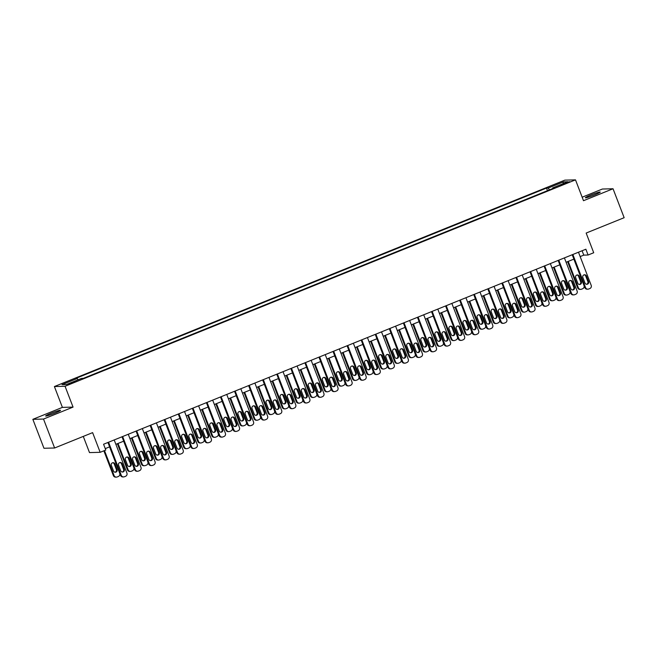 <?xml version="1.0" encoding="UTF-8"?>
<svg xmlns="http://www.w3.org/2000/svg" width="657" height="657" viewBox="0 0 657 657"><rect width="100%" height="100%" fill="white"/><g stroke="black" fill="none" stroke-linecap="round" stroke-linejoin="round"><path stroke-width="0.99" d="M54.942 413.113A7.958 0.632 -21 0 0 60.526 410.305A7.958 0.632 -21 0 0 51.254 413.204A7.958 0.632 -21 0 0 45.662 416.012A7.958 0.632 -21 0 0 54.942 413.113M594.642 194.874A7.958 0.632 -21 0 0 600.227 192.074A7.958 0.632 -21 0 0 590.955 194.973A7.958 0.632 -21 0 0 585.362 197.773A7.958 0.632 -21 0 0 594.642 194.874M73.346 382.645L76.138 381.241L68.706 384.09L73.346 382.645M83.283 436.404L89.5 452.591L100.168 452.312L105.793 450.037L103.568 444.247L585.872 249.225L588.089 255.015L593.714 252.74L586.159 233.054L624.15 217.697L613.038 188.756L602.379 189.035L582.151 197.215M32.85 419.33L43.962 448.271L54.621 447.992L43.51 419.051L73.058 407.102L65.059 386.267L54.4 386.546L62.399 407.381L32.85 419.33L43.51 419.051M65.059 386.267L575.499 179.862L564.831 180.141L54.4 386.546M565.192 183.073L560.01 185.43L566.983 183.024L569.685 181.669L565.192 183.073L565.414 183.656M549.433 189.881L548.25 188.025L546.501 188.074L75.465 378.547L77.206 378.498L78.06 379.836M548.25 188.025L563.443 181.882L567.878 181.767L552.685 187.91L552.767 188.534M77.206 378.498L62.013 384.641L66.447 384.526L81.64 378.383L83.39 378.333L554.426 187.861L552.685 187.91M100.168 452.312L92.612 432.635L54.621 447.992M575.499 179.862L583.498 200.705L613.038 188.756M580.156 256.583L583.769 255.13L588.089 255.015M105.251 448.624L109.612 446.859M115.87 444.329L123.68 441.167M129.938 438.638L137.748 435.476M144.006 432.947L151.824 429.785M158.074 427.255L165.893 424.102M172.15 421.572L179.961 418.41M186.218 415.881L194.029 412.719M200.286 410.19L208.097 407.036M214.354 404.498L222.165 401.345M228.422 398.815L236.241 395.654M242.49 393.124L250.309 389.962M256.567 387.433L264.377 384.279M270.635 381.742L278.445 378.588M284.703 376.059L292.513 372.897M298.771 370.367L306.581 367.206M312.839 364.676L320.649 361.522M326.907 358.985L334.725 355.831M340.983 353.302L348.793 350.14M355.051 347.61L362.861 344.449M369.119 341.919L376.929 338.766M383.187 336.236L390.997 333.074M397.255 330.545L405.065 327.383M411.323 324.854L419.141 321.692M425.399 319.162L433.209 316.009M439.467 313.479L447.277 310.318M453.535 307.788L461.345 304.626M467.603 302.097L475.413 298.935M481.671 296.406L489.481 293.252M495.739 290.723L503.558 287.561M509.816 285.031L517.626 281.869M523.884 279.34L531.694 276.186M537.952 273.649L545.762 270.495M552.02 267.966L559.83 264.804M566.088 262.274L573.898 259.113M582.086 250.752L583.769 255.13M546.501 188.074L547.503 190.67M562.983 183.746L563.443 181.882M73.058 407.102L62.399 407.381M578.48 252.214L591.193 285.335A2.488 2.423 88.5 0 1 589.83 288.563L588.705 289.014A2.488 2.423 88.5 0 1 585.568 287.61L572.855 254.489M572.222 254.744L584.845 287.626L585.568 287.61M588.582 281.574A1.987 1.938 -91.5 0 1 586.832 284.292A1.987 1.938 -91.5 0 1 584.985 283.036L582.849 277.476A1.987 1.938 -91.5 0 1 584.599 274.757A1.987 1.938 -91.5 0 1 586.446 276.022L588.582 281.574L587.859 281.598A1.987 1.938 -91.5 0 1 586.471 284.267M584.237 274.807A1.987 1.938 -91.5 0 1 585.732 276.039L587.859 281.598M587.884 289.187L587.161 289.203A2.488 2.423 -91.5 0 1 584.845 287.626M567.599 261.658L577.643 287.815A2.488 2.423 -91.5 0 0 579.959 289.392L580.681 289.376A2.488 2.423 88.5 0 0 581.502 289.203L582.628 288.752A2.488 2.423 88.5 0 0 583.991 285.524L573.857 259.129M580.681 289.376A2.488 2.423 88.5 0 1 578.365 287.799L568.231 261.404M579.269 284.456A1.987 1.938 88.5 0 0 580.657 281.787L578.521 276.227A1.987 1.938 88.5 0 0 577.035 274.996M581.379 281.763L579.244 276.211A1.987 1.938 88.5 0 0 577.388 274.946A1.987 1.938 88.5 0 0 575.647 277.665L577.774 283.224A1.987 1.938 88.5 0 0 579.63 284.481A1.987 1.938 88.5 0 0 581.379 281.763L580.657 281.787M564.412 257.897L577.125 291.026A2.488 2.423 88.5 0 1 575.762 294.254L574.637 294.706A2.488 2.423 88.5 0 1 571.5 293.301L558.787 260.172M558.154 260.427L570.777 293.318L571.5 293.301M574.514 287.265A1.987 1.938 -91.5 0 1 572.764 289.983A1.987 1.938 -91.5 0 1 570.908 288.727L568.781 283.167A1.987 1.938 -91.5 0 1 570.531 280.449A1.987 1.938 -91.5 0 1 572.378 281.713L574.514 287.265L573.791 287.281A1.987 1.938 -91.5 0 1 572.403 289.959M570.169 280.49A1.987 1.938 -91.5 0 1 571.656 281.73L573.791 287.281M573.816 294.878L573.093 294.894A2.488 2.423 -91.5 0 1 570.777 293.318M550.344 263.588L563.057 296.718A2.488 2.423 88.5 0 1 561.694 299.937L560.569 300.397A2.488 2.423 88.5 0 1 557.432 298.992L544.71 265.863M544.086 266.118L556.709 299.009L557.432 298.992M560.446 292.956A1.987 1.938 -91.5 0 1 558.696 295.675A1.987 1.938 -91.5 0 1 556.84 294.41L554.705 288.858A1.987 1.938 -91.5 0 1 556.454 286.14A1.987 1.938 -91.5 0 1 558.31 287.396L560.446 292.956L559.723 292.973A1.987 1.938 -91.5 0 1 558.335 295.65M556.101 286.181A1.987 1.938 -91.5 0 1 557.588 287.421L559.723 292.973M559.748 300.569L559.025 300.586A2.488 2.423 -91.5 0 1 556.709 299.009M536.276 269.28L548.989 302.401A2.488 2.423 88.5 0 1 547.626 305.628L546.501 306.08A2.488 2.423 88.5 0 1 543.364 304.676L530.642 271.555M530.018 271.809L542.641 304.7L543.364 304.676M546.378 298.648A1.987 1.938 -91.5 0 1 544.628 301.366A1.987 1.938 -91.5 0 1 542.772 300.101L540.637 294.541A1.987 1.938 -91.5 0 1 542.386 291.823A1.987 1.938 -91.5 0 1 544.242 293.088L546.378 298.648L545.655 298.664A1.987 1.938 -91.5 0 1 544.267 301.341M542.033 291.872A1.987 1.938 -91.5 0 1 543.52 293.104L545.655 298.664M545.68 306.252L544.957 306.277A2.488 2.423 -91.5 0 1 542.641 304.7M553.531 267.35L563.575 293.507A2.488 2.423 -91.5 0 0 565.891 295.083L566.613 295.067A2.488 2.423 88.5 0 0 567.434 294.894L568.56 294.443A2.488 2.423 88.5 0 0 569.923 291.215L559.789 264.82M566.613 295.067A2.488 2.423 88.5 0 1 564.297 293.49L554.163 267.095M565.201 290.148A1.987 1.938 88.5 0 0 566.589 287.47L564.453 281.919A1.987 1.938 88.5 0 0 562.967 280.679M567.311 287.454L565.176 281.902A1.987 1.938 88.5 0 0 563.32 280.638A1.987 1.938 88.5 0 0 561.571 283.356L563.706 288.916A1.987 1.938 88.5 0 0 565.562 290.172A1.987 1.938 88.5 0 0 567.311 287.454L566.589 287.47M539.463 273.041L549.507 299.198A2.488 2.423 -91.5 0 0 551.823 300.775L552.537 300.758A2.488 2.423 88.5 0 0 553.366 300.586L554.492 300.126A2.488 2.423 88.5 0 0 555.855 296.907L545.721 270.512M552.537 300.758A2.488 2.423 88.5 0 1 550.221 299.181L540.095 272.786M551.133 295.839A1.987 1.938 88.5 0 0 552.521 293.162L550.385 287.61A1.987 1.938 88.5 0 0 548.891 286.37M553.243 293.145L551.108 287.585A1.987 1.938 88.5 0 0 549.252 286.329A1.987 1.938 88.5 0 0 547.503 289.047L549.638 294.599A1.987 1.938 88.5 0 0 551.494 295.864A1.987 1.938 88.5 0 0 553.243 293.145L552.521 293.162M525.395 278.732L535.439 304.889A2.488 2.423 -91.5 0 0 537.755 306.466L538.469 306.441A2.488 2.423 88.5 0 0 539.298 306.269L540.424 305.817A2.488 2.423 88.5 0 0 541.787 302.59L531.653 276.203M538.469 306.441A2.488 2.423 88.5 0 1 536.153 304.864L526.027 278.478M537.056 301.53A1.987 1.938 88.5 0 0 538.453 298.853L536.317 293.293A1.987 1.938 88.5 0 0 534.823 292.061M539.167 298.836L537.04 293.277A1.987 1.938 88.5 0 0 535.184 292.012A1.987 1.938 88.5 0 0 533.435 294.73L535.57 300.29A1.987 1.938 88.5 0 0 537.418 301.555A1.987 1.938 88.5 0 0 539.167 298.836L538.453 298.853M522.2 274.971L534.921 308.092A2.488 2.423 88.5 0 1 533.558 311.319L532.433 311.771A2.488 2.423 88.5 0 1 529.287 310.367L516.574 277.246M515.942 277.5L528.573 310.383L529.287 310.367M532.301 304.331A1.987 1.938 -91.5 0 1 530.56 307.049A1.987 1.938 -91.5 0 1 528.704 305.792L526.569 300.233A1.987 1.938 -91.5 0 1 528.318 297.514A1.987 1.938 -91.5 0 1 530.174 298.779L532.301 304.331L531.587 304.355A1.987 1.938 -91.5 0 1 530.199 307.024M527.957 297.564A1.987 1.938 -91.5 0 1 529.452 298.795L531.587 304.355M531.603 311.944L530.889 311.96A2.488 2.423 -91.5 0 1 528.573 310.383M511.327 284.415L521.362 310.572A2.488 2.423 -91.5 0 0 523.678 312.149L524.401 312.132A2.488 2.423 88.5 0 0 525.222 311.96L526.347 311.508A2.488 2.423 88.5 0 0 527.711 308.281L517.585 281.886M524.401 312.132A2.488 2.423 88.5 0 1 522.085 310.556L511.951 284.161M522.988 307.213A1.987 1.938 88.5 0 0 524.376 304.544L522.249 298.984A1.987 1.938 88.5 0 0 520.755 297.752M525.099 304.52L522.964 298.968A1.987 1.938 88.5 0 0 521.116 297.703A1.987 1.938 88.5 0 0 519.367 300.421L521.502 305.981A1.987 1.938 88.5 0 0 523.35 307.238A1.987 1.938 88.5 0 0 525.099 304.52L524.376 304.544M508.132 280.654L520.845 313.783A2.488 2.423 88.5 0 1 519.49 317.002L518.365 317.462A2.488 2.423 88.5 0 1 515.219 316.058L502.506 282.929M501.874 283.183L514.497 316.074L515.219 316.058M518.233 310.022A1.987 1.938 -91.5 0 1 516.484 312.74A1.987 1.938 -91.5 0 1 514.636 311.475L512.501 305.924A1.987 1.938 -91.5 0 1 514.25 303.206A1.987 1.938 -91.5 0 1 516.106 304.47L518.233 310.022L517.519 310.038A1.987 1.938 -91.5 0 1 516.123 312.716M513.889 303.247A1.987 1.938 -91.5 0 1 515.384 304.487L517.519 310.038M517.535 317.635L516.821 317.651A2.488 2.423 -91.5 0 1 514.497 316.074M494.064 286.345L506.777 319.466A2.488 2.423 88.5 0 1 505.414 322.694L504.289 323.154A2.488 2.423 88.5 0 1 501.151 321.749L488.438 288.62M487.806 288.875L500.429 321.766L501.151 321.749M504.165 315.713A1.987 1.938 -91.5 0 1 502.416 318.431A1.987 1.938 -91.5 0 1 500.568 317.167L498.433 311.615A1.987 1.938 -91.5 0 1 500.182 308.897A1.987 1.938 -91.5 0 1 502.03 310.153L504.165 315.713L503.443 315.73A1.987 1.938 -91.5 0 1 502.055 318.407M499.821 308.938A1.987 1.938 -91.5 0 1 501.316 310.178L503.443 315.73M503.467 323.326L502.745 323.343A2.488 2.423 -91.5 0 1 500.429 321.766M479.996 292.037L492.709 325.158A2.488 2.423 88.5 0 1 491.346 328.385L490.221 328.837A2.488 2.423 88.5 0 1 487.083 327.432L474.37 294.311M473.738 294.566L486.361 327.457L487.083 327.432M490.097 321.404A1.987 1.938 -91.5 0 1 488.348 324.123A1.987 1.938 -91.5 0 1 486.492 322.858L484.365 317.298A1.987 1.938 -91.5 0 1 486.114 314.58A1.987 1.938 -91.5 0 1 487.962 315.845L490.097 321.404L489.375 321.421A1.987 1.938 -91.5 0 1 487.987 324.09M485.753 314.629A1.987 1.938 -91.5 0 1 487.248 315.861L489.375 321.421M489.399 329.009L488.677 329.034A2.488 2.423 -91.5 0 1 486.361 327.457M465.928 297.728L478.641 330.849A2.488 2.423 88.5 0 1 477.278 334.076L476.153 334.528A2.488 2.423 88.5 0 1 473.015 333.124L460.294 300.003M459.67 300.257L472.293 333.14L473.015 333.124M476.029 327.087A1.987 1.938 -91.5 0 1 474.28 329.806A1.987 1.938 -91.5 0 1 472.424 328.549L470.297 322.989A1.987 1.938 -91.5 0 1 472.038 320.271A1.987 1.938 -91.5 0 1 473.894 321.536L476.029 327.087L475.307 327.112A1.987 1.938 -91.5 0 1 473.919 329.781M471.685 320.32A1.987 1.938 -91.5 0 1 473.171 321.552L475.307 327.112M475.331 334.7L474.609 334.717A2.488 2.423 -91.5 0 1 472.293 333.14M451.86 303.411L464.573 336.54A2.488 2.423 88.5 0 1 463.21 339.759L462.085 340.219A2.488 2.423 88.5 0 1 458.947 338.815L446.226 305.686M445.602 305.94L458.225 338.831L458.947 338.815M461.961 332.779A1.987 1.938 -91.5 0 1 460.212 335.497A1.987 1.938 -91.5 0 1 458.356 334.232L456.221 328.681A1.987 1.938 -91.5 0 1 457.97 325.962A1.987 1.938 -91.5 0 1 459.826 327.219L461.961 332.779L461.239 332.795A1.987 1.938 -91.5 0 1 459.851 335.472M457.617 326.003A1.987 1.938 -91.5 0 1 459.103 327.243L461.239 332.795M461.263 340.392L460.541 340.408A2.488 2.423 -91.5 0 1 458.225 338.831M497.259 290.107L507.294 316.263A2.488 2.423 -91.5 0 0 509.61 317.84L510.333 317.824A2.488 2.423 88.5 0 0 511.154 317.651L512.279 317.2A2.488 2.423 88.5 0 0 513.643 313.972L503.517 287.577M510.333 317.824A2.488 2.423 88.5 0 1 508.017 316.247L497.883 289.852M508.92 312.904A1.987 1.938 88.5 0 0 510.308 310.227L508.181 304.676A1.987 1.938 88.5 0 0 506.687 303.435M511.031 310.211L508.896 304.659A1.987 1.938 88.5 0 0 507.048 303.394A1.987 1.938 88.5 0 0 505.299 306.113L507.426 311.664A1.987 1.938 88.5 0 0 509.282 312.929A1.987 1.938 88.5 0 0 511.031 310.211L510.308 310.227M483.182 295.798L493.226 321.955A2.488 2.423 -91.5 0 0 495.542 323.531L496.265 323.515A2.488 2.423 88.5 0 0 497.086 323.343L498.211 322.883A2.488 2.423 88.5 0 0 499.575 319.655L489.44 293.268M496.265 323.515A2.488 2.423 88.5 0 1 493.949 321.938L483.815 295.543M494.852 318.596A1.987 1.938 88.5 0 0 496.24 315.918L494.105 310.367A1.987 1.938 88.5 0 0 492.619 309.127M496.963 315.902L494.828 310.342A1.987 1.938 88.5 0 0 492.972 309.086A1.987 1.938 88.5 0 0 491.231 311.804L493.358 317.356A1.987 1.938 88.5 0 0 495.214 318.62A1.987 1.938 88.5 0 0 496.963 315.902L496.24 315.918M469.114 301.489L479.158 327.646A2.488 2.423 -91.5 0 0 481.474 329.223L482.197 329.198A2.488 2.423 88.5 0 0 483.018 329.026L484.143 328.574A2.488 2.423 88.5 0 0 485.507 325.346L475.372 298.96M482.197 329.198A2.488 2.423 88.5 0 1 479.881 327.621L469.747 301.235M480.784 324.279A1.987 1.938 88.5 0 0 482.172 321.61L480.037 316.05A1.987 1.938 88.5 0 0 478.551 314.818M482.895 321.593L480.76 316.033A1.987 1.938 88.5 0 0 478.904 314.769A1.987 1.938 88.5 0 0 477.154 317.487L479.29 323.047A1.987 1.938 88.5 0 0 481.146 324.312A1.987 1.938 88.5 0 0 482.895 321.593L482.172 321.61M455.046 307.172L465.09 333.329A2.488 2.423 -91.5 0 0 467.406 334.906L468.121 334.889A2.488 2.423 88.5 0 0 468.95 334.717L470.075 334.265A2.488 2.423 88.5 0 0 471.439 331.038L461.304 304.643M468.121 334.889A2.488 2.423 88.5 0 1 465.805 333.313L455.679 306.918M466.716 329.97A1.987 1.938 88.5 0 0 468.104 327.301L465.969 321.741A1.987 1.938 88.5 0 0 464.474 320.509M468.827 327.276L466.692 321.725A1.987 1.938 88.5 0 0 464.836 320.46A1.987 1.938 88.5 0 0 463.086 323.178L465.222 328.738A1.987 1.938 88.5 0 0 467.078 329.995A1.987 1.938 88.5 0 0 468.827 327.276L468.104 327.301M440.978 312.863L451.022 339.02A2.488 2.423 -91.5 0 0 453.338 340.597L454.053 340.581A2.488 2.423 88.5 0 0 454.882 340.408L456.007 339.948A2.488 2.423 88.5 0 0 457.371 336.729L447.236 310.334M454.053 340.581A2.488 2.423 88.5 0 1 451.737 339.004L441.611 312.609M452.64 335.661A1.987 1.938 88.5 0 0 454.036 332.984L451.901 327.432A1.987 1.938 88.5 0 0 450.406 326.192M454.751 332.968L452.624 327.408A1.987 1.938 88.5 0 0 450.768 326.151A1.987 1.938 88.5 0 0 449.018 328.87L451.154 334.421A1.987 1.938 88.5 0 0 453.002 335.686A1.987 1.938 88.5 0 0 454.751 332.968L454.036 332.984M437.784 309.102L450.505 342.223A2.488 2.423 88.5 0 1 449.142 345.451L448.017 345.911A2.488 2.423 88.5 0 1 444.871 344.506L432.158 311.377M431.526 311.632L444.157 344.523L444.871 344.506M447.885 338.47A1.987 1.938 -91.5 0 1 446.144 341.188A1.987 1.938 -91.5 0 1 444.288 339.924L442.153 334.372A1.987 1.938 -91.5 0 1 443.902 331.654A1.987 1.938 -91.5 0 1 445.758 332.91L447.885 338.47L447.171 338.486A1.987 1.938 -91.5 0 1 445.783 341.164M443.541 331.695A1.987 1.938 -91.5 0 1 445.035 332.935L447.171 338.486M447.187 346.083L446.473 346.099A2.488 2.423 -91.5 0 1 444.157 344.523M426.91 318.555L436.946 344.711A2.488 2.423 -91.5 0 0 439.262 346.288L439.985 346.272A2.488 2.423 88.5 0 0 440.806 346.099L441.931 345.639A2.488 2.423 88.5 0 0 443.294 342.412L433.168 316.025M439.985 346.272A2.488 2.423 88.5 0 1 437.669 344.695L427.535 318.3M438.572 341.353A1.987 1.938 88.5 0 0 439.96 338.675L437.833 333.124A1.987 1.938 88.5 0 0 436.338 331.884M440.683 338.659L438.548 333.099A1.987 1.938 88.5 0 0 436.7 331.842A1.987 1.938 88.5 0 0 434.95 334.561L437.086 340.112A1.987 1.938 88.5 0 0 438.933 341.377A1.987 1.938 88.5 0 0 440.683 338.659L439.96 338.675M423.716 314.793L436.429 347.914A2.488 2.423 88.5 0 1 435.074 351.142L433.949 351.594A2.488 2.423 88.5 0 1 430.803 350.189L418.09 317.068M417.458 317.323L430.08 350.214L430.803 350.189M433.817 344.161A1.987 1.938 -91.5 0 1 432.068 346.88A1.987 1.938 -91.5 0 1 430.22 345.615L428.085 340.055A1.987 1.938 -91.5 0 1 429.834 337.337A1.987 1.938 -91.5 0 1 431.69 338.601L433.817 344.161L433.103 344.178A1.987 1.938 -91.5 0 1 431.706 346.847M429.473 337.386A1.987 1.938 -91.5 0 1 430.967 338.618L433.103 344.178M433.119 351.766L432.405 351.791A2.488 2.423 -91.5 0 1 430.08 350.214M412.842 324.246L422.878 350.403A2.488 2.423 -91.5 0 0 425.194 351.98L425.917 351.955A2.488 2.423 88.5 0 0 426.738 351.782L427.863 351.331A2.488 2.423 88.5 0 0 429.226 348.103L419.1 321.708M425.917 351.955A2.488 2.423 88.5 0 1 423.601 350.378L413.467 323.991M424.504 347.036A1.987 1.938 88.5 0 0 425.892 344.367L423.765 338.807A1.987 1.938 88.5 0 0 422.27 337.575M426.615 344.35L424.479 338.79A1.987 1.938 88.5 0 0 422.632 337.526A1.987 1.938 88.5 0 0 420.882 340.244L423.009 345.804A1.987 1.938 88.5 0 0 424.865 347.068A1.987 1.938 88.5 0 0 426.615 344.35L425.892 344.367M409.648 320.485L422.361 353.606A2.488 2.423 88.5 0 1 420.997 356.833L419.872 357.285A2.488 2.423 88.5 0 1 416.735 355.88L404.022 322.759M403.39 323.014L416.012 355.897L416.735 355.88M419.749 349.844A1.987 1.938 -91.5 0 1 418 352.563A1.987 1.938 -91.5 0 1 416.152 351.306L414.017 345.746A1.987 1.938 -91.5 0 1 415.766 343.028A1.987 1.938 -91.5 0 1 417.614 344.293L419.749 349.844L419.026 349.869A1.987 1.938 -91.5 0 1 417.638 352.538M415.405 343.069A1.987 1.938 -91.5 0 1 416.899 344.309L419.026 349.869M419.051 357.457L418.328 357.474A2.488 2.423 -91.5 0 1 416.012 355.897M398.766 329.929L408.81 356.086A2.488 2.423 -91.5 0 0 411.126 357.663L411.849 357.646A2.488 2.423 88.5 0 0 412.67 357.474L413.795 357.022A2.488 2.423 88.5 0 0 415.158 353.795L405.024 327.4M411.849 357.646A2.488 2.423 88.5 0 1 409.533 356.069L399.399 329.674M410.436 352.727A1.987 1.938 88.5 0 0 411.824 350.058L409.689 344.498A1.987 1.938 88.5 0 0 408.202 343.258M412.547 350.033L410.411 344.482A1.987 1.938 88.5 0 0 408.564 343.217A1.987 1.938 88.5 0 0 406.814 345.935L408.941 351.495A1.987 1.938 88.5 0 0 410.797 352.752A1.987 1.938 88.5 0 0 412.547 350.033L411.824 350.058M395.58 326.168L408.293 359.297A2.488 2.423 88.5 0 1 406.929 362.516L405.804 362.976A2.488 2.423 88.5 0 1 402.667 361.572L389.954 328.443M389.322 328.697L401.944 361.588L402.667 361.572M405.681 355.536A1.987 1.938 -91.5 0 1 403.932 358.254A1.987 1.938 -91.5 0 1 402.076 356.989L399.949 351.438A1.987 1.938 -91.5 0 1 401.698 348.719A1.987 1.938 -91.5 0 1 403.546 349.976L405.681 355.536L404.958 355.552A1.987 1.938 -91.5 0 1 403.57 358.229M401.337 348.76A1.987 1.938 -91.5 0 1 402.831 350L404.958 355.552M404.983 363.149L404.26 363.165A2.488 2.423 -91.5 0 1 401.944 361.588M384.698 335.62L394.742 361.777A2.488 2.423 -91.5 0 0 397.058 363.354L397.781 363.337A2.488 2.423 88.5 0 0 398.602 363.165L399.727 362.705A2.488 2.423 88.5 0 0 401.09 359.486L390.956 333.091M397.781 363.337A2.488 2.423 88.5 0 1 395.465 361.761L385.331 335.366M396.368 358.418A1.987 1.938 88.5 0 0 397.756 355.741L395.621 350.189A1.987 1.938 88.5 0 0 394.134 348.949M398.479 355.724L396.343 350.165A1.987 1.938 88.5 0 0 394.487 348.908A1.987 1.938 88.5 0 0 392.738 351.626L394.873 357.178A1.987 1.938 88.5 0 0 396.729 358.443A1.987 1.938 88.5 0 0 398.479 355.724L397.756 355.741M381.512 331.859L394.225 364.98A2.488 2.423 88.5 0 1 392.861 368.207L391.736 368.667A2.488 2.423 88.5 0 1 388.599 367.255L375.878 334.134M375.254 334.388L387.876 367.279L388.599 367.255M391.613 361.227A1.987 1.938 -91.5 0 1 389.864 363.945A1.987 1.938 -91.5 0 1 388.008 362.68L385.881 357.129A1.987 1.938 -91.5 0 1 387.622 354.41A1.987 1.938 -91.5 0 1 389.478 355.667L391.613 361.227L390.89 361.243A1.987 1.938 -91.5 0 1 389.502 363.921M387.269 354.452A1.987 1.938 -91.5 0 1 388.755 355.683L390.89 361.243M390.915 368.832L390.192 368.856A2.488 2.423 -91.5 0 1 387.876 367.279M370.63 341.312L380.674 367.468A2.488 2.423 -91.5 0 0 382.99 369.045L383.704 369.02A2.488 2.423 88.5 0 0 384.534 368.856L385.659 368.396A2.488 2.423 88.5 0 0 387.022 365.169L376.888 338.782M383.704 369.02A2.488 2.423 88.5 0 1 381.389 367.444L371.262 341.057M382.3 364.109A1.987 1.938 88.5 0 0 383.688 361.432L381.553 355.872A1.987 1.938 88.5 0 0 380.058 354.64M384.411 361.416L382.275 355.856A1.987 1.938 88.5 0 0 380.419 354.599A1.987 1.938 88.5 0 0 378.67 357.318L380.805 362.869A1.987 1.938 88.5 0 0 382.661 364.134A1.987 1.938 88.5 0 0 384.411 361.416L383.688 361.432M367.444 337.55L380.157 370.671A2.488 2.423 88.5 0 1 378.793 373.899L377.668 374.35A2.488 2.423 88.5 0 1 374.531 372.946L361.81 339.825M361.186 340.08L373.808 372.971L374.531 372.946M377.545 366.918A1.987 1.938 -91.5 0 1 375.796 369.628A1.987 1.938 -91.5 0 1 373.94 368.372L371.805 362.812A1.987 1.938 -91.5 0 1 373.554 360.093A1.987 1.938 -91.5 0 1 375.41 361.358L377.545 366.918L376.822 366.935A1.987 1.938 -91.5 0 1 375.434 369.604M373.201 360.143A1.987 1.938 -91.5 0 1 374.687 361.375L376.822 366.935M376.847 374.523L376.124 374.547A2.488 2.423 -91.5 0 1 373.808 372.971M356.562 347.003L366.606 373.16A2.488 2.423 -91.5 0 0 368.922 374.736L369.636 374.712A2.488 2.423 88.5 0 0 370.466 374.539L371.591 374.088A2.488 2.423 88.5 0 0 372.954 370.86L362.82 344.465M369.636 374.712A2.488 2.423 88.5 0 1 367.32 373.135L357.194 346.748M368.224 369.792A1.987 1.938 88.5 0 0 369.62 367.123L367.485 361.564A1.987 1.938 88.5 0 0 365.99 360.332M370.334 367.107L368.207 361.547A1.987 1.938 88.5 0 0 366.351 360.282A1.987 1.938 88.5 0 0 364.602 363.001L366.737 368.561A1.987 1.938 88.5 0 0 368.585 369.817A1.987 1.938 88.5 0 0 370.334 367.107L369.62 367.123M353.367 343.233L366.089 376.362A2.488 2.423 88.5 0 1 364.725 379.59L363.6 380.042A2.488 2.423 88.5 0 1 360.455 378.637L347.742 345.516M347.11 345.771L359.74 378.654L360.455 378.637M363.469 372.601A1.987 1.938 -91.5 0 1 361.728 375.319A1.987 1.938 -91.5 0 1 359.872 374.063L357.737 368.503A1.987 1.938 -91.5 0 1 359.486 365.785A1.987 1.938 -91.5 0 1 361.342 367.049L363.469 372.601L362.754 372.626A1.987 1.938 -91.5 0 1 361.366 375.295M359.124 365.826A1.987 1.938 -91.5 0 1 360.619 367.066L362.754 372.626M362.771 380.214L362.056 380.231A2.488 2.423 -91.5 0 1 359.74 378.654M339.299 348.924L352.012 382.054A2.488 2.423 88.5 0 1 350.657 385.273L349.532 385.733A2.488 2.423 88.5 0 1 346.387 384.329L333.674 351.199M333.042 351.454L345.664 384.345L346.387 384.329M349.401 378.292A1.987 1.938 -91.5 0 1 347.652 381.011A1.987 1.938 -91.5 0 1 345.804 379.746L343.668 374.194A1.987 1.938 -91.5 0 1 345.418 371.476A1.987 1.938 -91.5 0 1 347.274 372.733L349.401 378.292L348.686 378.309A1.987 1.938 -91.5 0 1 347.29 380.986M345.056 371.517A1.987 1.938 -91.5 0 1 346.551 372.757L348.686 378.309M348.703 385.905L347.988 385.922A2.488 2.423 -91.5 0 1 345.664 384.345M325.231 354.616L337.944 387.737A2.488 2.423 88.5 0 1 336.581 390.964L335.456 391.424A2.488 2.423 88.5 0 1 332.319 390.012L319.606 356.891M318.974 357.145L331.596 390.036L332.319 390.012M335.333 383.984A1.987 1.938 -91.5 0 1 333.584 386.702A1.987 1.938 -91.5 0 1 331.736 385.437L329.6 379.877A1.987 1.938 -91.5 0 1 331.35 377.167A1.987 1.938 -91.5 0 1 333.198 378.424L335.333 383.984L334.61 384A1.987 1.938 -91.5 0 1 333.222 386.677M330.988 377.208A1.987 1.938 -91.5 0 1 332.483 378.44L334.61 384M334.635 391.588L333.912 391.613A2.488 2.423 -91.5 0 1 331.596 390.036M311.163 360.307L323.876 393.428A2.488 2.423 88.5 0 1 322.513 396.656L321.388 397.107A2.488 2.423 88.5 0 1 318.251 395.703L305.538 362.582M304.905 362.836L317.528 395.719L318.251 395.703M321.265 389.667A1.987 1.938 -91.5 0 1 319.516 392.385A1.987 1.938 -91.5 0 1 317.66 391.129L315.532 385.569A1.987 1.938 -91.5 0 1 317.282 382.85A1.987 1.938 -91.5 0 1 319.13 384.115L321.265 389.667L320.542 389.691A1.987 1.938 -91.5 0 1 319.154 392.36M316.92 382.9A1.987 1.938 -91.5 0 1 318.415 384.131L320.542 389.691M320.567 397.28L319.844 397.296A2.488 2.423 -91.5 0 1 317.528 395.719M297.095 365.99L309.808 399.119A2.488 2.423 88.5 0 1 308.445 402.347L307.32 402.798A2.488 2.423 88.5 0 1 304.183 401.394L291.462 368.273M290.837 368.528L303.46 401.411L304.183 401.394M307.197 395.358A1.987 1.938 -91.5 0 1 305.448 398.076A1.987 1.938 -91.5 0 1 303.591 396.82L301.464 391.26A1.987 1.938 -91.5 0 1 303.206 388.542A1.987 1.938 -91.5 0 1 305.062 389.806L307.197 395.358L306.474 395.383A1.987 1.938 -91.5 0 1 305.086 398.052M302.852 388.583A1.987 1.938 -91.5 0 1 304.339 389.823L306.474 395.383M306.499 402.971L305.776 402.987A2.488 2.423 -91.5 0 1 303.46 401.411M283.027 371.681L295.74 404.811A2.488 2.423 88.5 0 1 294.377 408.03L293.252 408.49A2.488 2.423 88.5 0 1 290.115 407.085L277.394 373.956M276.769 374.211L289.392 407.102L290.115 407.085M293.129 401.049A1.987 1.938 -91.5 0 1 291.38 403.768A1.987 1.938 -91.5 0 1 289.523 402.503L287.388 396.951A1.987 1.938 -91.5 0 1 289.137 394.233A1.987 1.938 -91.5 0 1 290.994 395.489L293.129 401.049L292.406 401.066A1.987 1.938 -91.5 0 1 291.018 403.743M288.784 394.274A1.987 1.938 -91.5 0 1 290.271 395.514L292.406 401.066M292.431 408.662L291.708 408.679A2.488 2.423 -91.5 0 1 289.392 407.102M268.951 377.373L281.672 410.494A2.488 2.423 88.5 0 1 280.309 413.721L279.184 414.173A2.488 2.423 88.5 0 1 276.039 412.768L263.326 379.647M262.693 379.902L275.324 412.793L276.039 412.768M279.061 406.74A1.987 1.938 -91.5 0 1 277.311 409.459A1.987 1.938 -91.5 0 1 275.455 408.194L273.32 402.634A1.987 1.938 -91.5 0 1 275.069 399.916A1.987 1.938 -91.5 0 1 276.925 401.181L279.061 406.74L278.338 406.757A1.987 1.938 -91.5 0 1 276.95 409.434M274.708 399.965A1.987 1.938 -91.5 0 1 276.203 401.197L278.338 406.757M278.354 414.345L277.64 414.37A2.488 2.423 -91.5 0 1 275.324 412.793M254.883 383.064L267.596 416.185A2.488 2.423 88.5 0 1 266.241 419.412L265.116 419.864A2.488 2.423 88.5 0 1 261.971 418.46L249.258 385.339M248.625 385.593L261.256 418.476L261.971 418.46M264.985 412.424A1.987 1.938 -91.5 0 1 263.235 415.142A1.987 1.938 -91.5 0 1 261.387 413.885L259.252 408.326A1.987 1.938 -91.5 0 1 261.001 405.607A1.987 1.938 -91.5 0 1 262.857 406.872L264.985 412.424L264.27 412.448A1.987 1.938 -91.5 0 1 262.874 415.117M260.64 405.656A1.987 1.938 -91.5 0 1 262.135 406.888L264.27 412.448M264.286 420.037L263.572 420.053A2.488 2.423 -91.5 0 1 261.256 418.476M240.815 388.747L253.528 421.876A2.488 2.423 88.5 0 1 252.165 425.104L251.04 425.555A2.488 2.423 88.5 0 1 247.903 424.151L235.19 391.022M234.557 391.276L247.18 424.167L247.903 424.151M250.917 418.115A1.987 1.938 -91.5 0 1 249.167 420.833A1.987 1.938 -91.5 0 1 247.319 419.577L245.184 414.017A1.987 1.938 -91.5 0 1 246.933 411.298A1.987 1.938 -91.5 0 1 248.781 412.563L250.917 418.115L250.194 418.131A1.987 1.938 -91.5 0 1 248.806 420.808M246.572 411.339A1.987 1.938 -91.5 0 1 248.067 412.58L250.194 418.131M250.218 425.728L249.496 425.744A2.488 2.423 -91.5 0 1 247.18 424.167M226.747 394.438L239.46 427.567A2.488 2.423 88.5 0 1 238.097 430.787L236.972 431.247A2.488 2.423 88.5 0 1 233.835 429.842L221.122 396.713M220.489 396.968L233.112 429.859L233.835 429.842M236.849 423.806A1.987 1.938 -91.5 0 1 235.099 426.524A1.987 1.938 -91.5 0 1 233.243 425.26L231.116 419.708A1.987 1.938 -91.5 0 1 232.865 416.99A1.987 1.938 -91.5 0 1 234.713 418.246L236.849 423.806L236.126 423.822A1.987 1.938 -91.5 0 1 234.738 426.5M232.504 417.031A1.987 1.938 -91.5 0 1 233.999 418.271L236.126 423.822M236.15 431.419L235.428 431.435A2.488 2.423 -91.5 0 1 233.112 429.859M212.679 400.129L225.392 433.25A2.488 2.423 88.5 0 1 224.029 436.478L222.904 436.93A2.488 2.423 88.5 0 1 219.767 435.525L207.045 402.404M206.421 402.659L219.044 435.55L219.767 435.525M222.78 429.497A1.987 1.938 -91.5 0 1 221.031 432.216A1.987 1.938 -91.5 0 1 219.175 430.951L217.048 425.391A1.987 1.938 -91.5 0 1 218.789 422.673A1.987 1.938 -91.5 0 1 220.645 423.937L222.78 429.497L222.058 429.514A1.987 1.938 -91.5 0 1 220.67 432.191M218.436 422.722A1.987 1.938 -91.5 0 1 219.923 423.954L222.058 429.514M222.082 437.102L221.36 437.127A2.488 2.423 -91.5 0 1 219.044 435.55M198.611 405.821L211.324 438.942A2.488 2.423 88.5 0 1 209.961 442.169L208.836 442.621A2.488 2.423 88.5 0 1 205.698 441.217L192.977 408.096M192.353 408.35L204.976 441.233L205.698 441.217M208.712 435.18A1.987 1.938 -91.5 0 1 206.963 437.899A1.987 1.938 -91.5 0 1 205.107 436.642L202.972 431.082A1.987 1.938 -91.5 0 1 204.721 428.364A1.987 1.938 -91.5 0 1 206.577 429.629L208.712 435.18L207.99 435.205A1.987 1.938 -91.5 0 1 206.602 437.874M204.368 428.413A1.987 1.938 -91.5 0 1 205.855 429.645L207.99 435.205M208.014 442.793L207.292 442.81A2.488 2.423 -91.5 0 1 204.976 441.233M184.535 411.504L197.256 444.633A2.488 2.423 88.5 0 1 195.893 447.852L194.768 448.312A2.488 2.423 88.5 0 1 191.622 446.908L178.909 413.779M178.277 414.033L190.908 446.924L191.622 446.908M194.644 440.872A1.987 1.938 -91.5 0 1 192.895 443.59A1.987 1.938 -91.5 0 1 191.039 442.325L188.904 436.774A1.987 1.938 -91.5 0 1 190.653 434.055A1.987 1.938 -91.5 0 1 192.509 435.32L194.644 440.872L193.922 440.888A1.987 1.938 -91.5 0 1 192.534 443.565M190.292 434.096A1.987 1.938 -91.5 0 1 191.787 435.336L193.922 440.888M193.938 448.485L193.224 448.501A2.488 2.423 -91.5 0 1 190.908 446.924M170.467 417.195L183.188 450.316A2.488 2.423 88.5 0 1 181.825 453.544L180.7 454.003A2.488 2.423 88.5 0 1 177.554 452.599L164.841 419.47M164.209 419.724L176.84 452.616L177.554 452.599M180.568 446.563A1.987 1.938 -91.5 0 1 178.819 449.281A1.987 1.938 -91.5 0 1 176.971 448.017L174.836 442.465A1.987 1.938 -91.5 0 1 176.585 439.747A1.987 1.938 -91.5 0 1 178.441 441.003L180.568 446.563L179.854 446.579A1.987 1.938 -91.5 0 1 178.458 449.257M176.224 439.788A1.987 1.938 -91.5 0 1 177.719 441.028L179.854 446.579M179.87 454.176L179.156 454.192A2.488 2.423 -91.5 0 1 176.84 452.616M156.399 422.886L169.112 456.007A2.488 2.423 88.5 0 1 167.749 459.235L166.623 459.686A2.488 2.423 88.5 0 1 163.486 458.282L150.773 425.161M150.141 425.416L162.764 458.307L163.486 458.282M166.5 452.254A1.987 1.938 -91.5 0 1 164.751 454.973A1.987 1.938 -91.5 0 1 162.903 453.708L160.768 448.148A1.987 1.938 -91.5 0 1 162.517 445.43A1.987 1.938 -91.5 0 1 164.365 446.694L166.5 452.254L165.778 452.271A1.987 1.938 -91.5 0 1 164.39 454.94M162.156 445.479A1.987 1.938 -91.5 0 1 163.65 446.711L165.778 452.271M165.802 459.859L165.079 459.884A2.488 2.423 -91.5 0 1 162.764 458.307M142.331 428.578L155.044 461.699A2.488 2.423 88.5 0 1 153.681 464.926L152.555 465.378A2.488 2.423 88.5 0 1 149.418 463.973L136.705 430.852M136.073 431.107L148.696 463.99L149.418 463.973M152.432 457.937A1.987 1.938 -91.5 0 1 150.683 460.656A1.987 1.938 -91.5 0 1 148.827 459.399L146.7 453.839A1.987 1.938 -91.5 0 1 148.449 451.121A1.987 1.938 -91.5 0 1 150.297 452.386L152.432 457.937L151.71 457.962A1.987 1.938 -91.5 0 1 150.322 460.631M148.088 451.17A1.987 1.938 -91.5 0 1 149.582 452.402L151.71 457.962M151.734 465.55L151.011 465.567A2.488 2.423 -91.5 0 1 148.696 463.99M128.263 434.261L140.976 467.39A2.488 2.423 88.5 0 1 139.613 470.609L138.487 471.069A2.488 2.423 88.5 0 1 135.35 469.665L122.629 436.535M122.005 436.79L134.628 469.681L135.35 469.665M138.364 463.628A1.987 1.938 -91.5 0 1 136.615 466.347A1.987 1.938 -91.5 0 1 134.759 465.082L132.632 459.53A1.987 1.938 -91.5 0 1 134.373 456.812A1.987 1.938 -91.5 0 1 136.229 458.069L138.364 463.628L137.642 463.645A1.987 1.938 -91.5 0 1 136.254 466.322M134.02 456.853A1.987 1.938 -91.5 0 1 135.506 458.093L137.642 463.645M137.666 471.241L136.943 471.258A2.488 2.423 -91.5 0 1 134.628 469.681M114.195 439.952L126.908 473.073A2.488 2.423 88.5 0 1 125.544 476.3L124.419 476.76A2.488 2.423 88.5 0 1 121.282 475.356L108.561 442.227M107.937 442.481L120.56 475.372L121.282 475.356M124.296 469.32A1.987 1.938 -91.5 0 1 122.547 472.038A1.987 1.938 -91.5 0 1 120.691 470.773L118.556 465.222A1.987 1.938 -91.5 0 1 120.305 462.503A1.987 1.938 -91.5 0 1 122.161 463.76L124.296 469.32L123.573 469.336A1.987 1.938 -91.5 0 1 122.186 472.013M119.952 462.544A1.987 1.938 -91.5 0 1 121.438 463.785L123.573 469.336M123.598 476.933L122.875 476.949A2.488 2.423 -91.5 0 1 120.56 475.372M342.494 352.686L352.53 378.843A2.488 2.423 -91.5 0 0 354.846 380.419L355.568 380.403A2.488 2.423 88.5 0 0 356.39 380.231L357.515 379.779A2.488 2.423 88.5 0 0 358.878 376.551L348.752 350.156M355.568 380.403A2.488 2.423 88.5 0 1 353.252 378.826L343.118 352.431M354.156 375.484A1.987 1.938 88.5 0 0 355.552 372.815L353.417 367.255A1.987 1.938 88.5 0 0 351.922 366.015M356.266 372.79L354.131 367.238A1.987 1.938 88.5 0 0 352.283 365.974A1.987 1.938 88.5 0 0 350.534 368.692L352.669 374.252A1.987 1.938 88.5 0 0 354.517 375.508A1.987 1.938 88.5 0 0 356.266 372.79L355.552 372.815M328.426 358.377L338.462 384.534A2.488 2.423 -91.5 0 0 340.778 386.111L341.5 386.094A2.488 2.423 88.5 0 0 342.322 385.922L343.447 385.462A2.488 2.423 88.5 0 0 344.81 382.243L334.684 355.848M341.5 386.094A2.488 2.423 88.5 0 1 339.184 384.517L329.05 358.122M340.088 381.175A1.987 1.938 88.5 0 0 341.476 378.498L339.349 372.946A1.987 1.938 88.5 0 0 337.854 371.706M342.198 378.481L340.063 372.921A1.987 1.938 88.5 0 0 338.215 371.665A1.987 1.938 88.5 0 0 336.466 374.383L338.593 379.935A1.987 1.938 88.5 0 0 340.449 381.2A1.987 1.938 88.5 0 0 342.198 378.481L341.476 378.498M314.35 364.068L324.394 390.225A2.488 2.423 -91.5 0 0 326.71 391.802L327.432 391.777A2.488 2.423 88.5 0 0 328.254 391.613L329.379 391.153A2.488 2.423 88.5 0 0 330.742 387.926L320.608 361.539M327.432 391.777A2.488 2.423 88.5 0 1 325.116 390.201L314.982 363.814M326.02 386.866A1.987 1.938 88.5 0 0 327.408 384.189L325.272 378.629A1.987 1.938 88.5 0 0 323.786 377.397M328.13 384.173L325.995 378.613A1.987 1.938 88.5 0 0 324.147 377.356A1.987 1.938 88.5 0 0 322.398 380.066L324.525 385.626A1.987 1.938 88.5 0 0 326.381 386.891A1.987 1.938 88.5 0 0 328.13 384.173L327.408 384.189M300.282 369.751L310.326 395.908A2.488 2.423 -91.5 0 0 312.642 397.485L313.364 397.469A2.488 2.423 88.5 0 0 314.186 397.296L315.311 396.844A2.488 2.423 88.5 0 0 316.674 393.617L306.54 367.222M313.364 397.469A2.488 2.423 88.5 0 1 311.048 395.892L300.914 369.497M311.952 392.549A1.987 1.938 88.5 0 0 313.34 389.88L311.204 384.32A1.987 1.938 88.5 0 0 309.718 383.088M314.062 389.864L311.927 384.304A1.987 1.938 88.5 0 0 310.071 383.039A1.987 1.938 88.5 0 0 308.322 385.758L310.457 391.317A1.987 1.938 88.5 0 0 312.313 392.574A1.987 1.938 88.5 0 0 314.062 389.864L313.34 389.88M286.214 375.443L296.258 401.599A2.488 2.423 -91.5 0 0 298.574 403.176L299.296 403.16A2.488 2.423 88.5 0 0 300.118 402.987L301.243 402.536A2.488 2.423 88.5 0 0 302.606 399.308L292.472 372.913M299.296 403.16A2.488 2.423 88.5 0 1 296.972 401.583L286.846 375.188M297.884 398.241A1.987 1.938 88.5 0 0 299.272 395.571L297.136 390.012A1.987 1.938 88.5 0 0 295.642 388.772M299.994 395.547L297.859 389.995A1.987 1.938 88.5 0 0 296.003 388.73A1.987 1.938 88.5 0 0 294.254 391.449L296.389 397.009A1.987 1.938 88.5 0 0 298.245 398.265A1.987 1.938 88.5 0 0 299.994 395.547L299.272 395.571M272.146 381.134L282.19 407.291A2.488 2.423 -91.5 0 0 284.506 408.868L285.22 408.851A2.488 2.423 88.5 0 0 286.05 408.679L287.175 408.219A2.488 2.423 88.5 0 0 288.538 404.999L278.404 378.604M285.22 408.851A2.488 2.423 88.5 0 1 282.904 407.274L272.778 380.879M283.816 403.932A1.987 1.938 88.5 0 0 285.204 401.255L283.068 395.703A1.987 1.938 88.5 0 0 281.574 394.463M285.918 401.238L283.791 395.678A1.987 1.938 88.5 0 0 281.935 394.422A1.987 1.938 88.5 0 0 280.186 397.14L282.321 402.692A1.987 1.938 88.5 0 0 284.169 403.956A1.987 1.938 88.5 0 0 285.918 401.238L285.204 401.255M258.078 386.825L268.113 412.982A2.488 2.423 -91.5 0 0 270.429 414.559L271.152 414.534A2.488 2.423 88.5 0 0 271.973 414.362L273.107 413.91A2.488 2.423 88.5 0 0 274.462 410.682L264.336 384.296M271.152 414.534A2.488 2.423 88.5 0 1 268.836 412.957L258.71 386.571M269.74 409.623A1.987 1.938 88.5 0 0 271.136 406.946L269 401.386A1.987 1.938 88.5 0 0 267.506 400.154M271.85 406.929L269.723 401.37A1.987 1.938 88.5 0 0 267.867 400.105A1.987 1.938 88.5 0 0 266.118 402.823L268.253 408.383A1.987 1.938 88.5 0 0 270.101 409.648A1.987 1.938 88.5 0 0 271.85 406.929L271.136 406.946M244.01 392.508L254.045 418.665A2.488 2.423 -91.5 0 0 256.361 420.242L257.084 420.225A2.488 2.423 88.5 0 0 257.905 420.053L259.03 419.601A2.488 2.423 88.5 0 0 260.394 416.374L250.268 389.979M257.084 420.225A2.488 2.423 88.5 0 1 254.768 418.649L244.634 392.254M255.672 415.306A1.987 1.938 88.5 0 0 257.059 412.637L254.932 407.077A1.987 1.938 88.5 0 0 253.438 405.845M257.782 412.612L255.647 407.061A1.987 1.938 88.5 0 0 253.799 405.796A1.987 1.938 88.5 0 0 252.05 408.514L254.185 414.074A1.987 1.938 88.5 0 0 256.033 415.331A1.987 1.938 88.5 0 0 257.782 412.612L257.059 412.637M229.934 398.199L239.977 424.356A2.488 2.423 -91.5 0 0 242.293 425.933L243.016 425.917A2.488 2.423 88.5 0 0 243.837 425.744L244.962 425.293A2.488 2.423 88.5 0 0 246.326 422.065L236.192 395.67M243.016 425.917A2.488 2.423 88.5 0 1 240.7 424.34L230.566 397.945M241.604 420.997A1.987 1.938 88.5 0 0 242.991 418.32L240.856 412.768A1.987 1.938 88.5 0 0 239.37 411.528M243.714 418.304L241.579 412.752A1.987 1.938 88.5 0 0 239.731 411.487A1.987 1.938 88.5 0 0 237.982 414.206L240.109 419.766A1.987 1.938 88.5 0 0 241.965 421.022A1.987 1.938 88.5 0 0 243.714 418.304L242.991 418.32M215.866 403.891L225.909 430.048A2.488 2.423 -91.5 0 0 228.225 431.624L228.948 431.608A2.488 2.423 88.5 0 0 229.769 431.435L230.894 430.976A2.488 2.423 88.5 0 0 232.258 427.756L222.123 401.361M228.948 431.608A2.488 2.423 88.5 0 1 226.632 430.031L216.498 403.636M227.536 426.689A1.987 1.938 88.5 0 0 228.923 424.011L226.788 418.46A1.987 1.938 88.5 0 0 225.302 417.22M229.646 423.995L227.511 418.435A1.987 1.938 88.5 0 0 225.655 417.179A1.987 1.938 88.5 0 0 223.906 419.897L226.041 425.449A1.987 1.938 88.5 0 0 227.897 426.713A1.987 1.938 88.5 0 0 229.646 423.995L228.923 424.011M201.798 409.582L211.841 435.739A2.488 2.423 -91.5 0 0 214.157 437.316L214.88 437.291A2.488 2.423 88.5 0 0 215.701 437.119L216.826 436.667A2.488 2.423 88.5 0 0 218.19 433.439L208.055 407.053M214.88 437.291A2.488 2.423 88.5 0 1 212.556 435.714L202.43 409.327M213.468 432.38A1.987 1.938 88.5 0 0 214.855 429.703L212.72 424.143A1.987 1.938 88.5 0 0 211.226 422.911M215.578 429.686L213.443 424.126A1.987 1.938 88.5 0 0 211.587 422.862A1.987 1.938 88.5 0 0 209.838 425.58L211.973 431.14A1.987 1.938 88.5 0 0 213.829 432.405A1.987 1.938 88.5 0 0 215.578 429.686L214.855 429.703M187.73 415.265L197.773 441.422A2.488 2.423 -91.5 0 0 200.089 442.999L200.804 442.982A2.488 2.423 88.5 0 0 201.633 442.81L202.758 442.358A2.488 2.423 88.5 0 0 204.122 439.131L193.987 412.736M200.804 442.982A2.488 2.423 88.5 0 1 198.488 441.405L188.362 415.01M199.4 438.063A1.987 1.938 88.5 0 0 200.787 435.394L198.652 429.834A1.987 1.938 88.5 0 0 197.157 428.602M201.502 435.369L199.375 429.818A1.987 1.938 88.5 0 0 197.519 428.553A1.987 1.938 88.5 0 0 195.77 431.271L197.905 436.831A1.987 1.938 88.5 0 0 199.753 438.088A1.987 1.938 88.5 0 0 201.502 435.369L200.787 435.394M173.662 420.956L183.697 447.113A2.488 2.423 -91.5 0 0 186.013 448.69L186.736 448.674A2.488 2.423 88.5 0 0 187.557 448.501L188.69 448.049A2.488 2.423 88.5 0 0 190.045 444.822L179.919 418.427M186.736 448.674A2.488 2.423 88.5 0 1 184.42 447.097L174.294 420.702M185.323 443.754A1.987 1.938 88.5 0 0 186.719 441.077L184.584 435.525A1.987 1.938 88.5 0 0 183.089 434.285M187.434 441.061L185.307 435.509A1.987 1.938 88.5 0 0 183.451 434.244A1.987 1.938 88.5 0 0 181.702 436.962L183.837 442.514A1.987 1.938 88.5 0 0 185.685 443.779A1.987 1.938 88.5 0 0 187.434 441.061L186.719 441.077M159.594 426.648L169.629 452.804A2.488 2.423 -91.5 0 0 171.945 454.381L172.668 454.365A2.488 2.423 88.5 0 0 173.489 454.192L174.614 453.732A2.488 2.423 88.5 0 0 175.977 450.505L165.851 424.118M172.668 454.365A2.488 2.423 88.5 0 1 170.352 452.788L160.218 426.393M171.255 449.445A1.987 1.938 88.5 0 0 172.643 446.768L170.516 441.217A1.987 1.938 88.5 0 0 169.021 439.976M173.366 446.752L171.231 441.192A1.987 1.938 88.5 0 0 169.383 439.935A1.987 1.938 88.5 0 0 167.634 442.654L169.769 448.205A1.987 1.938 88.5 0 0 171.617 449.47A1.987 1.938 88.5 0 0 173.366 446.752L172.643 446.768M145.517 432.339L155.561 458.496A2.488 2.423 -91.5 0 0 157.877 460.072L158.6 460.048A2.488 2.423 88.5 0 0 159.421 459.875L160.546 459.424A2.488 2.423 88.5 0 0 161.909 456.196L151.775 429.809M158.6 460.048A2.488 2.423 88.5 0 1 156.284 458.471L146.15 432.084M157.187 455.129A1.987 1.938 88.5 0 0 158.575 452.459L156.44 446.9A1.987 1.938 88.5 0 0 154.953 445.668M159.298 452.443L157.163 446.883A1.987 1.938 88.5 0 0 155.315 445.618A1.987 1.938 88.5 0 0 153.566 448.337L155.693 453.897A1.987 1.938 88.5 0 0 157.549 455.161A1.987 1.938 88.5 0 0 159.298 452.443L158.575 452.459M131.449 438.022L141.493 464.179A2.488 2.423 -91.5 0 0 143.809 465.756L144.532 465.739A2.488 2.423 88.5 0 0 145.353 465.567L146.478 465.115A2.488 2.423 88.5 0 0 147.841 461.887L137.707 435.492M144.532 465.739A2.488 2.423 88.5 0 1 142.216 464.162L132.082 437.767M143.119 460.82A1.987 1.938 88.5 0 0 144.507 458.151L142.372 452.591A1.987 1.938 88.5 0 0 140.885 451.359M145.23 458.126L143.095 452.574A1.987 1.938 88.5 0 0 141.239 451.31A1.987 1.938 88.5 0 0 139.489 454.028L141.625 459.588A1.987 1.938 88.5 0 0 143.481 460.844A1.987 1.938 88.5 0 0 145.23 458.126L144.507 458.151M117.381 443.713L127.425 469.87A2.488 2.423 -91.5 0 0 129.741 471.447L130.464 471.43A2.488 2.423 88.5 0 0 131.285 471.258L132.41 470.798A2.488 2.423 88.5 0 0 133.773 467.579L123.639 441.184M130.464 471.43A2.488 2.423 88.5 0 1 128.14 469.854L118.014 443.459M129.051 466.511A1.987 1.938 88.5 0 0 130.439 463.834L128.304 458.282A1.987 1.938 88.5 0 0 126.809 457.042M131.162 463.817L129.027 458.257A1.987 1.938 88.5 0 0 127.171 457.001A1.987 1.938 88.5 0 0 125.421 459.719L127.557 465.271A1.987 1.938 88.5 0 0 129.413 466.536A1.987 1.938 88.5 0 0 131.162 463.817L130.439 463.834M103.855 450.817L113.357 475.561A2.488 2.423 -91.5 0 0 115.673 477.138L116.388 477.122A2.488 2.423 88.5 0 0 117.217 476.949L118.342 476.489A2.488 2.423 88.5 0 0 119.705 473.262L109.571 446.875M116.388 477.122A2.488 2.423 88.5 0 1 114.072 475.545L104.488 450.562M114.983 472.202A1.987 1.938 88.5 0 0 116.371 469.525L114.236 463.973A1.987 1.938 88.5 0 0 112.741 462.733M117.086 469.509L114.959 463.949A1.987 1.938 88.5 0 0 113.103 462.692A1.987 1.938 88.5 0 0 111.353 465.411L113.489 470.962A1.987 1.938 88.5 0 0 115.345 472.227A1.987 1.938 88.5 0 0 117.086 469.509L116.371 469.525M562.934 184.625L562.721 184.075M586.446 276.022L585.732 276.039M578.365 287.799L577.643 287.815M578.521 276.227L579.244 276.211M572.378 281.713L571.656 281.73M558.31 287.396L557.588 287.421M544.242 293.088L543.52 293.104M564.297 293.49L563.575 293.507M564.453 281.919L565.176 281.902M550.221 299.181L549.507 299.198M550.385 287.61L551.108 287.585M536.153 304.864L535.439 304.889M536.317 293.293L537.04 293.277M530.174 298.779L529.452 298.795M522.085 310.556L521.362 310.572M522.249 298.984L522.964 298.968M516.106 304.47L515.384 304.487M502.03 310.153L501.316 310.178M487.962 315.845L487.248 315.861M473.894 321.536L473.171 321.552M459.826 327.219L459.103 327.243M508.017 316.247L507.294 316.263M508.181 304.676L508.896 304.659M493.949 321.938L493.226 321.955M494.105 310.367L494.828 310.342M479.881 327.621L479.158 327.646M480.037 316.05L480.76 316.033M465.805 333.313L465.09 333.329M465.969 321.741L466.692 321.725M451.737 339.004L451.022 339.02M451.901 327.432L452.624 327.408M445.758 332.91L445.035 332.935M437.669 344.695L436.946 344.711M437.833 333.124L438.548 333.099M431.69 338.601L430.967 338.618M423.601 350.378L422.878 350.403M423.765 338.807L424.479 338.79M417.614 344.293L416.899 344.309M409.533 356.069L408.81 356.086M409.689 344.498L410.411 344.482M403.546 349.976L402.831 350M395.465 361.761L394.742 361.777M395.621 350.189L396.343 350.165M389.478 355.667L388.755 355.683M381.389 367.444L380.674 367.468M381.553 355.872L382.275 355.856M375.41 361.358L374.687 361.375M367.32 373.135L366.606 373.16M367.485 361.564L368.207 361.547M361.342 367.049L360.619 367.066M347.274 372.733L346.551 372.757M333.198 378.424L332.483 378.44M319.13 384.115L318.415 384.131M305.062 389.806L304.339 389.823M290.994 395.489L290.271 395.514M276.925 401.181L276.203 401.197M262.857 406.872L262.135 406.888M248.781 412.563L248.067 412.58M234.713 418.246L233.999 418.271M220.645 423.937L219.923 423.954M206.577 429.629L205.855 429.645M192.509 435.32L191.787 435.336M178.441 441.003L177.719 441.028M164.365 446.694L163.65 446.711M150.297 452.386L149.582 452.402M136.229 458.069L135.506 458.093M122.161 463.76L121.438 463.785M353.252 378.826L352.53 378.843M353.417 367.255L354.131 367.238M339.184 384.517L338.462 384.534M339.349 372.946L340.063 372.921M325.116 390.201L324.394 390.225M325.272 378.629L325.995 378.613M311.048 395.892L310.326 395.908M311.204 384.32L311.927 384.304M296.972 401.583L296.258 401.599M297.136 390.012L297.859 389.995M282.904 407.274L282.19 407.291M283.068 395.703L283.791 395.678M268.836 412.957L268.113 412.982M269 401.386L269.723 401.37M254.768 418.649L254.045 418.665M254.932 407.077L255.647 407.061M240.7 424.34L239.977 424.356M240.856 412.768L241.579 412.752M226.632 430.031L225.909 430.048M226.788 418.46L227.511 418.435M212.556 435.714L211.841 435.739M212.72 424.143L213.443 424.126M198.488 441.405L197.773 441.422M198.652 429.834L199.375 429.818M184.42 447.097L183.697 447.113M184.584 435.525L185.307 435.509M170.352 452.788L169.629 452.804M170.516 441.217L171.231 441.192M156.284 458.471L155.561 458.496M156.44 446.9L157.163 446.883M142.216 464.162L141.493 464.179M142.372 452.591L143.095 452.574M128.14 469.854L127.425 469.87M128.304 458.282L129.027 458.257M114.072 475.545L113.357 475.561M114.236 463.973L114.959 463.949"/></g></svg>

